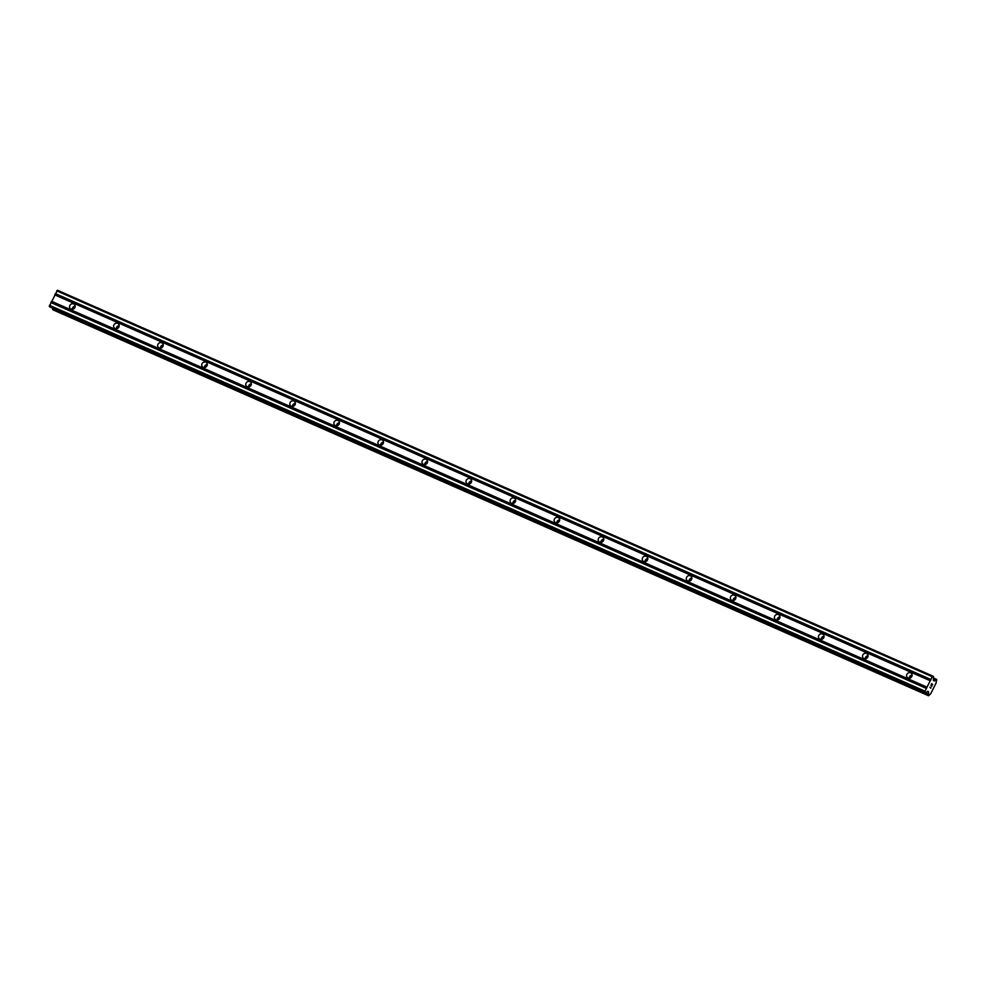 <?xml version="1.0" encoding="UTF-8"?>
<svg xmlns="http://www.w3.org/2000/svg" width="986" height="986" viewBox="0 0 986 986"><rect width="100%" height="100%" fill="white"/><g stroke="black" fill="none" stroke-linecap="round" stroke-linejoin="round"><path stroke-width="1.48" d="M908.044 678.048A2.933 2.687 133.1 0 1 907.108 673.968A2.933 2.687 133.1 0 1 911.347 673.315A2.933 2.687 133.1 0 1 908.044 678.048M909.215 678.269A2.933 2.687 133.1 0 1 912.149 675.127M863.995 658.636A2.933 2.687 133.1 0 1 863.058 654.556A2.933 2.687 133.1 0 1 867.298 653.903A2.933 2.687 133.1 0 1 863.995 658.636M865.166 658.858A2.933 2.687 133.1 0 1 868.099 655.715M819.945 639.224A2.933 2.687 133.1 0 1 818.996 635.144A2.933 2.687 133.1 0 1 823.248 634.479A2.933 2.687 133.1 0 1 819.945 639.224M821.116 639.433A2.933 2.687 133.1 0 1 824.049 636.303M775.883 619.8A2.933 2.687 133.1 0 1 774.947 615.72A2.933 2.687 133.1 0 1 779.199 615.067A2.933 2.687 133.1 0 1 775.883 619.8M777.054 620.021A2.933 2.687 133.1 0 1 780 616.879M731.834 600.388A2.933 2.687 133.1 0 1 730.897 596.308A2.933 2.687 133.1 0 1 735.137 595.655A2.933 2.687 133.1 0 1 731.834 600.388M733.005 600.61A2.933 2.687 133.1 0 1 735.938 597.467M687.784 580.964A2.933 2.687 133.1 0 1 686.848 576.896A2.933 2.687 133.1 0 1 691.087 576.231A2.933 2.687 133.1 0 1 687.784 580.964M688.955 581.185A2.933 2.687 133.1 0 1 691.889 578.055M643.735 561.552A2.933 2.687 133.1 0 1 642.786 557.472A2.933 2.687 133.1 0 1 647.038 556.819A2.933 2.687 133.1 0 1 643.735 561.552M644.906 561.774A2.933 2.687 133.1 0 1 647.839 558.631M599.673 542.14A2.933 2.687 133.1 0 1 598.736 538.06A2.933 2.687 133.1 0 1 602.988 537.395A2.933 2.687 133.1 0 1 599.673 542.14M600.844 542.349A2.933 2.687 133.1 0 1 603.789 539.219M555.623 522.716A2.933 2.687 133.1 0 1 554.687 518.648A2.933 2.687 133.1 0 1 558.926 517.983A2.933 2.687 133.1 0 1 555.623 522.716M556.794 522.937A2.933 2.687 133.1 0 1 559.728 519.795M511.574 503.304A2.933 2.687 133.1 0 1 510.637 499.224A2.933 2.687 133.1 0 1 514.877 498.571A2.933 2.687 133.1 0 1 511.574 503.304M512.745 503.526A2.933 2.687 133.1 0 1 515.678 500.383M467.524 483.892A2.933 2.687 133.1 0 1 466.575 479.812A2.933 2.687 133.1 0 1 470.827 479.147A2.933 2.687 133.1 0 1 467.524 483.892M468.695 484.101A2.933 2.687 133.1 0 1 471.628 480.971M423.462 464.468A2.933 2.687 133.1 0 1 422.526 460.388A2.933 2.687 133.1 0 1 426.778 459.735A2.933 2.687 133.1 0 1 423.462 464.468M424.633 464.689A2.933 2.687 133.1 0 1 427.579 461.547M379.413 445.056A2.933 2.687 133.1 0 1 378.476 440.976A2.933 2.687 133.1 0 1 382.716 440.323A2.933 2.687 133.1 0 1 379.413 445.056M380.584 445.278A2.933 2.687 133.1 0 1 383.517 442.135M335.363 425.644A2.933 2.687 133.1 0 1 334.427 421.564A2.933 2.687 133.1 0 1 338.666 420.899A2.933 2.687 133.1 0 1 335.363 425.644M336.534 425.853A2.933 2.687 133.1 0 1 339.467 422.723M291.314 406.22A2.933 2.687 133.1 0 1 290.365 402.14A2.933 2.687 133.1 0 1 294.617 401.487A2.933 2.687 133.1 0 1 291.314 406.22M292.485 406.442A2.933 2.687 133.1 0 1 295.418 403.299M247.252 386.808A2.933 2.687 133.1 0 1 246.315 382.728A2.933 2.687 133.1 0 1 250.567 382.075A2.933 2.687 133.1 0 1 247.252 386.808M248.423 387.03A2.933 2.687 133.1 0 1 251.356 383.887M203.202 367.384A2.933 2.687 133.1 0 1 202.266 363.316A2.933 2.687 133.1 0 1 206.505 362.651A2.933 2.687 133.1 0 1 203.202 367.384M204.373 367.605A2.933 2.687 133.1 0 1 207.306 364.475M159.153 347.972A2.933 2.687 133.1 0 1 158.216 343.892A2.933 2.687 133.1 0 1 162.456 343.239A2.933 2.687 133.1 0 1 159.153 347.972M160.324 348.194A2.933 2.687 133.1 0 1 163.257 345.051M115.103 328.56A2.933 2.687 133.1 0 1 114.154 324.48A2.933 2.687 133.1 0 1 118.406 323.815A2.933 2.687 133.1 0 1 115.103 328.56M116.274 328.769A2.933 2.687 133.1 0 1 119.207 325.639M71.041 309.136A2.933 2.687 133.1 0 1 70.105 305.068A2.933 2.687 133.1 0 1 74.357 304.403A2.933 2.687 133.1 0 1 71.041 309.136M72.212 309.357A2.933 2.687 133.1 0 1 75.146 306.215M73.297 309.099A4.56 4.178 133.1 0 1 74.973 307.312M117.346 328.523A4.56 4.178 133.1 0 1 119.023 326.736M161.396 347.935A4.56 4.178 133.1 0 1 163.072 346.148M205.458 367.347A4.56 4.178 133.1 0 1 207.122 365.56M249.507 386.771A4.56 4.178 133.1 0 1 251.184 384.984M293.557 406.183A4.56 4.178 133.1 0 1 295.233 404.396M337.606 425.607A4.56 4.178 133.1 0 1 339.283 423.807M381.668 445.019A4.56 4.178 133.1 0 1 383.332 443.232M425.718 464.431A4.56 4.178 133.1 0 1 427.394 462.644M469.767 483.855A4.56 4.178 133.1 0 1 471.444 482.068M513.817 503.267A4.56 4.178 133.1 0 1 515.493 501.48M557.879 522.679A4.56 4.178 133.1 0 1 559.543 520.891M601.928 542.103A4.56 4.178 133.1 0 1 603.605 540.316M645.978 561.515A4.56 4.178 133.1 0 1 647.654 559.728M690.027 580.927A4.56 4.178 133.1 0 1 691.704 579.139M734.089 600.351A4.56 4.178 133.1 0 1 735.753 598.564M778.139 619.763A4.56 4.178 133.1 0 1 779.815 617.975M822.188 639.187A4.56 4.178 133.1 0 1 823.865 637.387M866.238 658.599A4.56 4.178 133.1 0 1 867.914 656.812M910.3 678.011A4.56 4.178 133.1 0 1 911.964 676.223M932.978 676.137L57.422 290.241L49.3 306.399L925.558 692.948L924.991 691.161L932.251 676.729L932.978 676.137L933.656 676.778L933.274 680.204L934.346 680.821A1.824 0.69 113.8 0 0 935.504 679.859L936.675 679.588L936.527 680.821A1.824 0.69 113.8 0 0 936.281 682.632L930.488 694.169A1.824 0.69 113.8 0 0 929.33 695.118L928.553 695.759L928.307 694.169A1.824 0.69 113.8 0 0 928.541 692.345L927.9 691.161L925.558 692.948M928.307 694.169L52.763 308.273A1.824 0.69 113.8 0 0 52.763 308.261L53.034 309.875M931.832 686.219L932.14 684.284M931.721 685.11L931.684 683.865L930.932 685.369L931.684 683.865M930.932 685.369L931.721 683.606L932.694 684.518L931.721 683.606M930.895 687.328L930.747 687.994L929.909 687.205L930.747 687.994M930.796 688.265L929.909 687.205M928.553 695.759L52.997 309.851L928.553 695.759M936.269 679.218L933.569 678.035L936.269 679.218M54.686 294.851L930.242 680.747M51.469 301.248L927.013 687.156M54.933 294.641L930.476 680.55M55.278 293.951L930.821 679.859M55.327 293.581L930.87 679.477M56.707 290.833L932.251 676.729M933.459 680.587L934.198 680.907M933.274 680.352L934.346 680.821L933.274 680.352M927.123 691.728L928.541 692.345M927.296 691.58L928.553 692.135M49.3 306.399L924.843 692.295M49.448 305.266L924.991 691.161M50.828 302.517L926.372 688.425M51.075 302.32L926.618 688.228M51.42 301.63L926.963 687.525M933.446 678.96L935.504 679.859M933.471 678.738L935.628 679.687M933.557 678.109L936.158 679.255M52.615 309.493L928.159 695.389M52.578 309.321L928.134 695.216M52.689 308.495L928.233 694.403M927.419 691.482L928.578 691.987M927.592 691.346L928.529 691.753M49.99 307.04L925.534 692.936"/></g></svg>
